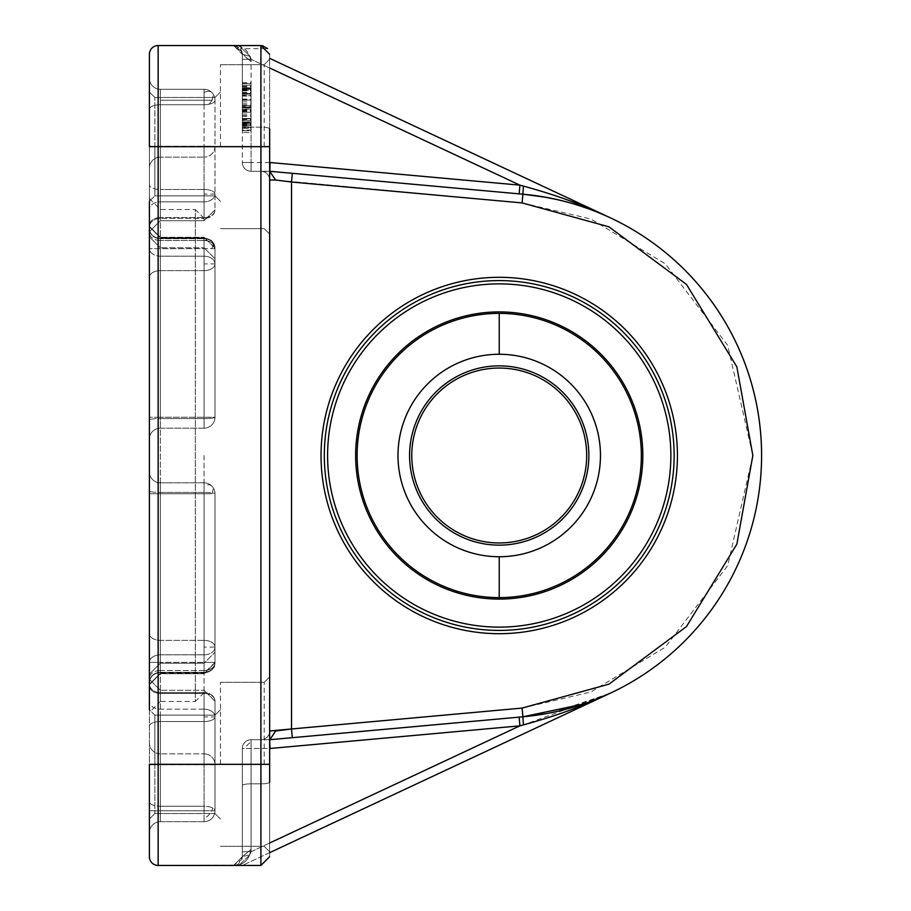 <?xml version="1.0" encoding="UTF-8"?>
<svg xmlns="http://www.w3.org/2000/svg" width="911" height="911" viewBox="0 0 911 911"><rect width="100%" height="100%" fill="white"/><g stroke="black" fill="none" stroke-linecap="round" stroke-linejoin="round"><path stroke-width="0.68" stroke-dasharray="4.55 3.42" d="M211.796 100.21A10.932 6.309 135 0 0 211.796 92.478A10.932 10.932 0 0 0 204.064 89.278L160.336 89.278A10.932 10.932 0 0 1 149.404 78.346A10.932 10.932 0 0 0 160.336 89.278A10.932 10.932 0 0 1 149.404 78.346A10.932 10.932 0 0 0 160.336 89.278L204.064 89.278L204.064 104.742L160.336 104.742L160.336 89.278L160.336 100.21L160.336 89.278L204.064 89.278L160.336 89.278L160.336 218.424A10.932 8.62 0 0 0 149.404 227.044A10.932 8.62 0 0 1 160.336 218.424L160.336 104.742A10.932 4.532 180 0 0 149.404 109.274L149.404 231.667L149.404 109.274A10.932 4.532 0 0 1 160.336 104.742L160.336 189.465A10.932 4.623 0 0 1 149.404 184.831A10.932 4.623 180 0 0 160.336 189.465L160.336 201.821A10.932 7.732 0 0 0 149.404 209.541A10.932 7.732 180 0 1 160.336 201.821L160.336 217.535A10.932 7.732 0 0 0 149.404 225.268A10.932 7.732 180 0 1 160.336 217.535L160.336 157.147A10.932 10.852 180 0 0 149.404 168A10.932 10.852 180 0 1 160.336 157.147L160.336 146.295L149.404 146.295L160.336 146.295L160.336 100.21L160.336 104.742L204.064 104.742A10.932 4.532 0 0 0 214.996 100.21L214.996 209.803A10.932 8.62 0 0 1 204.064 218.424A10.932 8.62 0 0 0 214.996 209.803L214.996 100.21A10.932 10.932 0 0 0 211.796 92.478A10.932 10.932 0 0 1 214.996 100.21L204.064 100.21L204.064 89.278A10.932 10.932 0 0 1 211.796 92.478A10.932 10.932 0 0 0 204.064 89.278L204.064 100.21L211.796 100.21A10.932 6.309 -45 0 1 208.915 104.275A10.932 4.532 180 0 0 214.996 100.21A10.932 10.932 0 0 0 211.796 92.478A10.932 10.932 0 0 1 214.996 100.21L211.796 100.21A10.932 6.309 135 0 0 211.796 92.478A10.932 6.309 135 0 0 204.064 92.478L204.064 89.278A10.932 10.932 0 0 1 211.796 92.478A10.932 6.309 135 0 0 204.064 92.478L204.064 104.742A10.932 4.532 180 0 0 208.915 104.275M149.404 277.365L149.404 248.452A10.932 7.732 0 0 0 160.336 256.185L160.336 270.635A10.932 6.719 0 0 0 149.404 277.365A10.932 6.719 180 0 1 160.336 270.635L204.064 270.635L204.064 263.917L214.996 263.917L214.996 248.202L214.996 417.238A10.932 10.932 0 0 1 204.064 428.17L160.336 428.17A10.932 10.932 0 0 0 149.404 439.102A10.932 10.932 0 0 1 160.336 428.17A10.932 10.932 0 0 0 149.404 439.102A10.932 10.932 0 0 1 160.336 428.17L204.064 428.17A10.932 10.932 0 0 0 214.996 417.238A10.932 1.344 0 0 1 204.064 418.582A10.932 1.344 0 0 0 214.996 417.238L214.996 248.202A10.932 7.732 180 0 0 204.064 240.47A10.932 7.732 180 0 1 214.996 248.202L214.996 263.917A10.932 7.732 0 0 0 204.064 256.185L204.064 270.635L160.336 270.635L160.336 256.185A10.932 7.732 180 0 1 149.404 248.452M149.404 726.169L149.404 818.989L149.404 726.169A10.932 4.623 0 0 1 160.336 721.535L160.336 716.911L160.336 721.535L204.064 721.535L160.336 721.535A10.932 4.623 180 0 0 149.404 726.169L149.404 146.671L149.404 201.331L149.404 146.671L149.404 201.331L154.87 195.865L154.87 97.477L154.87 195.865L154.87 146.671L154.87 195.865L149.404 201.331M149.404 832.654L149.404 679.333L149.404 832.654A10.932 10.932 0 0 1 160.336 821.722A10.932 10.932 0 0 0 149.404 832.654L149.404 801.726L149.404 832.654A10.932 10.932 0 0 1 160.336 821.722A10.932 10.932 0 0 0 149.404 832.654A10.932 10.932 0 0 1 160.336 821.722L204.064 821.722A10.932 10.932 0 0 0 214.996 810.79A10.932 10.932 0 0 1 204.064 821.722L160.336 821.722L204.064 821.722L160.336 821.722L160.336 810.79L160.336 821.722A10.932 10.932 0 0 0 149.404 832.654A10.932 10.932 0 0 1 160.336 821.722L160.336 806.258A10.932 4.532 0 0 1 149.404 801.726A10.932 4.532 180 0 0 160.336 806.258L160.336 721.535L160.336 810.79L149.404 810.79L160.336 810.79L160.336 821.722M149.404 662.548L149.404 682.259A10.932 9.953 0 0 1 160.336 672.307L160.336 672.705A10.932 9.907 0 0 0 149.404 682.612A10.932 9.907 180 0 1 160.336 672.705L160.336 670.53A10.932 7.732 180 0 0 149.404 678.262A10.932 7.732 0 0 1 160.336 670.53L160.336 654.815A10.932 7.732 0 0 0 149.404 662.548A10.932 7.732 180 0 1 160.336 654.815L160.336 640.365A10.932 6.719 180 0 1 149.404 633.635L149.404 682.259A10.932 9.953 0 0 1 160.336 672.307L160.336 673.297L160.336 672.307L204.064 672.307L204.064 673.297L204.064 662.365L204.064 672.307A10.932 9.953 0 0 0 214.996 662.365A10.932 9.953 0 0 1 204.064 672.307L204.064 672.705A10.932 9.907 0 0 0 214.996 662.798L214.996 493.762L214.996 662.798A10.932 7.732 0 0 1 204.064 670.53A10.932 7.732 0 0 0 214.996 662.798L214.996 493.762A10.932 10.932 0 0 0 204.064 482.83A10.932 10.932 0 0 1 211.796 486.03A10.932 10.932 0 0 0 204.064 482.83L204.064 493.762L204.064 482.83L160.336 482.83A10.932 10.932 0 0 1 149.404 471.898A10.932 10.932 0 0 0 160.336 482.83A10.932 10.932 0 0 1 149.404 471.898A10.932 10.932 0 0 0 160.336 482.83L204.064 482.83A10.932 10.932 0 0 1 214.996 493.762L214.996 662.798A10.932 9.907 0 0 1 204.064 672.705L160.336 672.705L160.336 663.208L160.336 672.307L204.064 672.307L204.064 663.208L160.336 663.208L149.404 674.14L160.336 663.208L204.064 663.208L214.996 652.276L204.064 663.208L204.064 673.73L204.064 670.53L160.336 670.53L160.336 673.73L160.336 672.705L204.064 672.705L204.064 673.73L160.336 673.73L149.404 684.662L160.336 673.73L204.064 673.73L204.064 670.53L160.336 670.53L160.336 654.815L204.064 654.815L204.064 670.53L204.064 654.815A10.932 7.732 180 0 0 214.996 647.083A10.932 6.719 0 0 0 204.064 640.365L204.064 647.083L214.996 647.083A10.932 7.732 180 0 1 204.064 654.815L204.064 492.418A10.932 1.344 180 0 1 214.996 493.762A10.932 10.932 0 0 0 211.796 486.03A10.932 10.932 0 0 1 214.996 493.762A10.932 1.344 180 0 0 204.064 492.418L160.336 492.418A10.932 1.344 180 0 1 149.404 491.075A10.932 1.344 0 0 0 160.336 492.418L160.336 482.83L160.336 493.762L149.404 493.762L160.336 493.762L160.336 662.365L149.404 662.365L160.336 662.365L160.336 673.297L160.336 482.83L160.336 640.365L160.336 492.418L204.064 492.418L204.064 640.365L160.336 640.365A10.932 6.719 0 0 1 149.404 633.635M211.796 248.635A10.932 6.309 135 0 0 211.796 240.903L214.996 248.635L204.064 248.635L204.064 428.17L204.064 248.635L149.404 248.635L214.996 248.635A10.932 9.953 180 0 0 212.787 242.645A10.932 9.953 180 0 0 204.064 238.693L204.064 247.792L204.064 238.693L160.336 238.693L160.336 247.792L160.336 237.703L160.336 418.582A10.932 1.344 0 0 0 149.404 419.925A10.932 1.344 0 0 1 160.336 418.582L160.336 270.635L160.336 428.17L160.336 417.238L149.404 417.238L160.336 417.238L160.336 237.703L160.336 238.693L204.064 238.693L204.064 237.703L204.064 248.635L204.064 238.693A10.932 9.953 0 0 1 208.915 239.718A10.932 9.953 0 0 1 214.996 248.635L211.796 240.903A10.932 6.309 135 0 0 208.915 239.718M212.787 808.057A10.932 6.309 135 0 1 211.796 810.79L204.064 810.79L204.064 764.705L214.996 764.705A10.932 10.852 0 0 0 204.064 753.852L204.064 764.705L204.064 753.852L160.336 753.852L204.064 753.852L204.064 692.576L160.336 692.576L204.064 692.576L204.064 753.852A10.932 10.852 0 0 1 214.996 764.705L149.404 764.705L160.336 764.705L160.336 810.79L160.336 690.265L160.336 764.705L204.064 764.705L204.064 810.79L214.996 810.79A10.932 4.532 0 0 0 204.064 806.258L204.064 716.911L214.996 716.911A10.932 7.732 0 0 0 204.064 709.179L204.064 806.258L160.336 806.258L204.064 806.258A10.932 4.532 180 0 1 212.787 808.057A10.932 4.532 180 0 1 214.996 810.79L214.996 701.197L214.996 810.79A10.932 10.932 0 0 1 204.064 821.722L204.064 806.258L204.064 821.722A10.932 10.932 0 0 0 214.996 810.79L214.996 701.197A10.932 8.62 180 0 0 204.064 692.576A10.932 8.62 180 0 1 214.996 701.197L214.996 810.79L211.796 810.79A10.932 6.309 -45 0 1 204.064 818.522M204.064 455.5L204.064 692.724L204.064 455.5M237.224 45.55L233.58 45.55C243.305 45.573 249.136 50.948 251.072 61.652C249.193 50.959 243.362 45.596 233.58 45.55L260.91 45.55L260.91 865.45L260.91 783.847L251.072 783.847L251.072 849.348L251.072 783.847L260.91 783.847L260.91 865.45L233.58 865.45L241.916 859.324L242.326 856.704L250.115 854.655L242.326 856.704L233.58 865.45L238.887 865.45L233.58 865.45L242.326 856.704L242.326 748.478A8.746 8.746 0 0 1 251.072 739.732A8.746 8.746 0 0 0 242.326 748.478L242.326 856.704L251.072 849.348C249.159 860.052 243.328 865.416 233.58 865.45C243.305 865.427 249.136 860.052 251.072 849.348L242.326 856.704L238.671 863.822L236.245 865.04L158.15 865.45A8.746 8.746 0 0 1 149.404 856.704L149.404 709.669L154.87 715.135L154.87 764.329L154.87 715.135L154.87 764.329L154.87 715.135L149.404 709.669M251.072 742.294L251.072 739.732L269.656 739.732L519.133 717.139L519.919 725.851L270.055 748.478L251.072 748.478L251.072 742.294A8.746 5.045 135 0 0 244.888 748.478L242.326 748.478A8.746 8.746 0 0 1 251.072 739.732L251.072 851.705L242.326 851.705L251.072 851.705L519.919 725.851M499.228 313.384A142.116 142.116 0 0 0 357.112 455.5A142.116 142.116 0 0 0 499.228 597.616A142.116 142.116 0 0 1 357.112 455.5A142.116 142.116 0 0 1 499.228 313.384A142.116 142.116 0 0 1 641.344 455.5A142.116 142.116 0 0 0 499.228 313.384A142.116 142.116 0 0 1 641.344 455.5A142.116 142.116 0 0 1 499.228 597.616A142.116 142.116 0 0 1 357.112 455.5A142.116 142.116 0 0 1 499.228 313.384L499.228 354.265A101.235 101.235 0 0 0 397.993 455.5A101.235 101.235 0 0 0 499.228 556.735A101.235 101.235 0 0 0 600.463 455.5A101.235 101.235 0 0 0 499.228 354.265M204.064 692.724L195.318 701.47L195.318 455.5L195.318 701.47L160.336 701.47L160.336 209.53L160.336 701.47L149.404 712.402M204.064 218.276L195.318 209.53L195.318 455.5L195.318 209.53L160.336 209.53L149.404 198.598M214.996 764.329L214.996 715.135L214.996 764.329M220.462 146.671L220.462 64.681L220.462 146.671M220.462 764.329L220.462 682.339L220.462 764.329M264.19 146.671L264.19 64.681L264.19 146.671M264.19 764.329L264.19 682.339L264.19 764.329M269.656 676.873L264.19 682.339L220.462 682.339L264.19 682.339L269.656 676.873L269.656 856.704L269.656 54.296L269.656 851.785L269.656 764.329L269.656 851.785L269.656 764.329L149.404 764.329M499.228 280.588A174.912 174.912 0 0 1 674.14 455.5A174.912 174.912 0 0 1 499.228 630.412A174.912 174.912 0 0 1 324.316 455.5A174.912 174.912 0 0 1 499.228 280.588M321.036 455.5A178.192 178.192 0 0 1 499.228 277.308A178.192 178.192 0 0 1 677.42 455.5A178.192 178.192 0 0 1 499.228 633.692A178.192 178.192 0 0 1 321.036 455.5M499.228 627.132A171.632 171.632 0 0 0 670.86 455.5A171.632 171.632 0 0 0 499.228 283.868A171.632 171.632 0 0 0 327.596 455.5A171.632 171.632 0 0 0 499.228 627.132M499.228 311.915A143.585 143.585 0 0 0 355.643 455.5A143.585 143.585 0 0 0 499.228 599.085A143.585 143.585 0 0 0 642.813 455.5A143.585 143.585 0 0 0 499.228 311.915M411.772 455.5A87.456 87.456 0 0 1 499.228 368.044A87.456 87.456 0 0 1 586.684 455.5A87.456 87.456 0 0 1 499.228 542.956A87.456 87.456 0 0 1 411.772 455.5M499.228 545.142A89.642 89.642 0 0 1 409.586 455.5A89.642 89.642 0 0 1 499.228 365.858A89.642 89.642 0 0 1 588.87 455.5A89.642 89.642 0 0 1 499.228 545.142M238.887 45.55L250.115 56.345L238.887 45.55L242.326 45.55L233.58 45.55L241.916 51.676L242.326 54.296L250.115 56.345L242.326 54.296L233.58 45.55L251.072 61.652L242.326 54.296L240.299 48.693L233.58 45.55L158.15 45.55L158.15 146.671L149.404 146.671L149.404 54.296A8.746 8.746 0 0 1 158.15 45.55A8.746 8.746 0 0 0 149.404 54.296M154.87 764.329L154.87 813.523L154.87 764.329M269.656 852.662L242.326 865.45L238.887 865.45L242.326 865.45L610.211 693.237M204.064 217.535A10.932 7.732 0 0 0 214.996 209.803A10.932 7.732 0 0 1 204.064 217.535L160.336 217.535L204.064 217.535L204.064 201.821L204.064 217.535M204.064 238.295A10.932 9.907 180 0 1 214.996 248.202A10.932 9.907 180 0 0 204.064 238.295L160.336 238.295A10.932 9.907 180 0 1 149.404 228.388A10.932 9.907 0 0 0 160.336 238.295L160.336 240.47A10.932 7.732 0 0 1 149.404 232.738A10.932 7.732 180 0 0 160.336 240.47L160.336 256.185L160.336 237.27L160.336 247.792L160.336 238.295L204.064 238.295L204.064 247.792L204.064 237.27L204.064 240.47L160.336 240.47L204.064 240.47L204.064 238.295M204.064 693.465A10.932 7.732 180 0 1 214.996 701.197A10.932 7.732 180 0 0 204.064 693.465L160.336 693.465A10.932 7.732 180 0 1 149.404 685.732A10.932 7.732 0 0 0 160.336 693.465L204.064 693.465L204.064 690.265L204.064 709.179L204.064 693.465M214.996 417.238A10.932 10.932 0 0 1 204.064 428.17A10.932 10.932 0 0 0 214.996 417.238L160.336 417.238L214.996 417.238M242.326 54.296L242.326 125.467L242.326 54.296M589.053 208.983L610.461 217.877L269.656 58.338M269.656 843.005L251.072 851.705L250.115 854.655L238.887 865.45L250.115 854.655L251.072 851.705L251.072 748.478L244.888 748.478M158.15 865.45L158.15 146.671L269.656 146.671L269.656 234.127L269.656 146.671L269.656 234.127L264.19 228.661L269.656 234.127M242.326 89.244L242.326 130.774L242.326 89.244L251.072 89.244L251.072 85.201L251.072 87.889L242.326 87.889L242.326 128.144L242.326 82.855L242.326 93.56L242.326 87.889L251.072 87.889L251.072 130.774L251.072 89.244M242.326 95.655L242.326 123.11L251.072 123.11L242.326 123.11L242.326 125.741L242.326 107.988L242.326 132.539L242.326 82.719L242.326 107.988L242.326 95.655L251.072 95.655L251.072 130.774L242.326 130.774L251.072 130.774L251.072 127.54L242.326 127.54M242.326 130.057L242.326 85.201L242.326 130.66L242.326 130.057L251.072 130.057L251.072 89.164L242.326 89.164M269.656 128.85A8.746 1.685 180 0 0 260.91 127.153L251.072 127.153L260.91 127.153A8.746 1.685 180 0 1 269.656 128.85L269.656 180.014A8.746 8.746 0 0 0 260.91 171.268L251.072 171.268L251.072 162.522L242.326 162.522L242.326 59.295L242.326 162.522A8.746 8.746 0 0 0 251.072 171.268A8.746 8.746 0 0 1 242.326 162.522L251.072 162.522L251.072 171.268A8.746 8.746 0 0 1 242.326 162.522A8.746 8.746 0 0 0 251.072 171.268L260.91 171.268A8.746 8.746 0 0 1 269.656 180.014L269.656 782.15A8.746 1.685 0 0 1 260.91 783.847A8.746 1.685 0 0 0 269.656 782.15M242.326 122.905L242.326 83.641L242.326 122.905L251.072 122.905L251.072 88.105L251.072 127.369L242.326 127.369L251.072 127.369L251.072 122.905L242.326 122.905M242.326 88.674L242.326 128.292L242.326 82.719L242.326 88.674L251.072 88.674L251.072 122.37L242.326 122.37L251.072 122.37L251.072 82.719L251.072 107.988L251.072 82.719L251.072 88.674L242.326 88.674M292.306 737.682L269.861 739.709L292.306 737.682L291.52 728.971L522.105 708.086L522.891 716.798A262.368 262.368 0 0 0 522.891 194.202L519.133 193.861L519.919 185.149L251.072 59.295L250.115 56.345L251.072 59.295L242.326 59.295L251.072 59.295L269.656 67.995M582.903 704.169L589.656 701.789M522.105 708.086L590.806 692.007L665.292 647.197L727.707 565.606L752.85 455.5L727.707 345.394L665.292 263.803L590.806 218.993L522.105 202.914L522.891 194.202A262.368 262.368 0 0 1 522.891 716.798L523.404 724.928L610.461 693.123L555.63 711.73M561.278 200.579L567.086 202.06M568.27 202.379L578.155 205.282M610.461 217.877C576.857 202.151 551.474 193.884 523.404 186.072L522.857 193.918M260.91 739.732A8.746 8.746 0 0 0 269.656 730.986A8.746 8.746 0 0 1 260.91 739.732L251.072 739.732L260.91 739.732A8.746 8.746 0 0 0 269.656 730.986A8.746 8.746 0 0 1 260.91 739.732L260.91 783.847L260.91 739.732A8.746 8.746 0 0 0 269.656 730.986A8.746 8.746 0 0 1 260.91 739.732M242.326 85.201L251.072 85.201L242.326 85.201L251.072 85.201L251.072 89.164M242.326 125.308L251.072 125.308L251.072 118.373L242.326 118.373L251.072 118.373L251.072 123.11L251.072 107.134L242.326 107.134L251.072 107.168L251.072 82.855L251.072 128.144L242.326 128.144M242.326 110.003L251.072 110.003M242.326 110.425L251.072 110.425M242.326 128.292L251.072 128.292L251.072 122.37L251.072 128.292L242.326 128.292M242.326 128.075L251.072 128.075M242.326 121.88L251.072 121.88L242.326 121.88M242.326 124.317L251.072 124.317M242.326 125.171L251.072 125.171L251.072 107.988L251.072 125.741L242.326 125.741L251.072 125.707L251.072 95.655M242.326 112.269L251.072 112.269L242.326 112.269M242.326 107.418L251.072 107.418L242.326 107.418M242.326 92.717L251.072 92.717M242.326 120.457L242.326 90.235L251.072 90.269L251.072 120.457L251.072 90.235L242.326 90.235L242.326 120.457L251.072 120.457M242.326 94.095L251.072 94.095L242.326 94.095M242.326 90.872L251.072 90.872M242.326 82.719L251.072 82.719M242.326 88.458L251.072 88.458M251.072 127.54L251.072 132.539L242.326 132.539L251.072 132.539L251.072 125.171M242.326 124.431L251.072 124.431L242.326 124.431M242.326 125.593L251.072 125.593L251.072 124.431L251.072 130.057M242.326 130.66L251.072 130.66M242.326 114.046L251.072 114.046L251.072 85.201M242.326 110.994L251.072 110.994L251.072 114.046M251.072 125.593L251.072 110.994M242.326 88.105L251.072 88.105L251.072 83.641L251.072 88.105L242.326 88.105M242.326 83.641L251.072 83.641L242.326 83.641M251.072 125.308L251.072 128.144M242.326 107.737L251.072 107.737M242.326 103.877L251.072 103.877M242.326 93.56L251.072 93.56L242.326 93.56M242.326 86.26L251.072 86.26M242.326 82.855L251.072 82.855M269.656 162.522L251.072 162.522L251.072 59.295L251.072 162.522L270.055 162.522L269.656 171.268L251.072 171.268L269.656 171.268L292.306 173.318L269.861 171.291L275.623 180.014L269.656 180.014A8.746 8.746 0 0 0 260.91 171.268L277.331 171.963M291.52 728.971L291.52 182.029L292.306 173.318L269.861 171.291M269.656 730.986L275.623 730.986L269.861 739.709L251.072 739.732L251.072 783.847A8.746 1.685 0 0 0 242.326 785.533A8.746 1.685 0 0 1 251.072 783.847L251.072 739.732A8.746 8.746 0 0 0 242.326 748.478L269.656 748.478M269.861 739.709L270.055 748.478M522.105 202.914L275.623 180.014M269.656 171.268L260.91 171.268A8.746 8.746 0 0 1 269.656 180.014A8.746 8.746 0 0 0 260.91 171.268L260.91 127.153L260.91 171.268A8.746 8.746 0 0 1 269.656 180.014M251.072 109.195L251.072 89.984L251.072 109.195L242.326 109.195L242.326 106.781L251.072 106.781M251.072 123.258L251.072 87.752L251.072 123.258L242.326 123.258L242.326 118.726L242.326 123.258M242.326 92.922L251.072 92.922M242.326 106.781L242.326 89.984L242.326 107.669L251.072 107.669M242.326 107.669L242.326 109.195M242.326 92.466L251.072 92.466M242.326 89.984L251.072 89.984M242.326 87.752L242.326 118.726L242.326 87.752L251.072 87.752M499.228 597.616A142.116 142.116 0 0 0 641.344 455.5A142.116 142.116 0 0 1 499.228 597.616L499.228 556.735M214.996 647.083A10.932 6.719 0 0 0 204.064 640.365L160.336 640.365L160.336 654.815L204.064 654.815L204.064 647.083M204.064 104.742L204.064 146.671L204.064 104.742M212.787 242.645A10.932 6.309 135 0 0 211.796 240.903A10.932 6.309 135 0 0 204.064 240.903M211.796 493.762L204.064 493.762L204.064 662.365L214.996 662.365L160.336 662.365L204.064 662.365L204.064 493.762L211.796 493.762A10.932 6.309 135 0 0 211.796 486.03A10.932 6.309 135 0 0 204.064 486.03M214.996 194.089A10.932 4.623 0 0 0 204.064 189.465L204.064 194.089L214.996 194.089A10.932 7.732 180 0 1 204.064 201.821L204.064 189.465L160.336 189.465L204.064 189.465L204.064 146.671L204.064 189.465A10.932 4.623 0 0 1 214.996 194.089A10.932 7.732 180 0 1 204.064 201.821L160.336 201.821L204.064 201.821L204.064 194.089M160.336 100.21L204.064 100.21L160.336 100.21M160.336 89.278A10.932 10.932 0 0 1 149.404 78.346A10.932 10.932 0 0 0 160.336 89.278M160.336 238.693A10.932 9.953 0 0 1 149.404 228.741A10.932 9.953 180 0 0 160.336 238.693M204.064 716.911L204.064 709.179L160.336 709.179A10.932 7.732 180 0 1 149.404 701.459A10.932 7.732 0 0 0 160.336 709.179L204.064 709.179A10.932 7.732 0 0 1 214.996 716.911A10.932 4.623 180 0 1 204.064 721.535A10.932 4.623 180 0 0 214.996 716.911M160.336 692.576A10.932 8.62 0 0 1 149.404 683.956A10.932 8.62 180 0 0 160.336 692.576M160.336 753.852A10.932 10.852 0 0 1 149.404 743A10.932 10.852 180 0 0 160.336 753.852M204.064 493.762L160.336 493.762L204.064 493.762M204.064 218.424L204.064 157.147L160.336 157.147L204.064 157.147L204.064 218.424L160.336 218.424L204.064 218.424L204.064 220.735L160.336 220.735L149.404 231.667L160.336 220.735L204.064 220.735L204.064 218.424M204.064 146.295L204.064 157.147A10.932 10.852 180 0 0 214.996 146.295L204.064 146.295L214.996 146.295A10.932 10.852 180 0 1 204.064 157.147L204.064 146.295L160.336 146.295L204.064 146.295M204.064 263.917L204.064 256.185L160.336 256.185L204.064 256.185L204.064 240.47L204.064 256.185A10.932 7.732 0 0 1 214.996 263.917A10.932 6.719 180 0 1 204.064 270.635L204.064 418.582L160.336 418.582L204.064 418.582L204.064 270.635A10.932 6.719 180 0 0 214.996 263.917M204.064 810.79L160.336 810.79L204.064 810.79M251.072 171.268L251.072 127.153A8.746 1.685 180 0 1 242.326 125.467A8.746 1.685 180 0 0 251.072 127.153L251.072 171.268A8.746 8.746 0 0 1 242.326 162.522M204.064 482.83L204.064 492.418L204.064 482.83M204.064 428.17L204.064 418.582L204.064 428.17M242.326 748.478A8.746 8.746 0 0 1 251.072 739.732M242.326 99.094L251.072 99.094M242.326 120.206L251.072 120.206M242.326 124.352L251.072 124.352M242.326 119.603L251.072 119.603M242.326 105.858L251.072 105.858M242.326 99.515L251.072 99.515M242.326 107.988L251.072 107.988L242.326 107.988M242.326 123.611L251.072 123.611M242.326 105.323L251.072 105.323M242.326 89.312L251.072 89.312M242.326 100.29L251.072 100.29M242.326 111.461L251.072 111.461M242.326 115.64L251.072 115.64M242.326 101.895L251.072 101.895M242.326 95.188L251.072 95.188M242.326 86.83L251.072 86.83M242.326 96.111L251.072 96.111M242.326 109.434L251.072 109.434M242.326 116.244L251.072 116.244M242.326 105.505L251.072 105.505L242.326 105.505M270.055 162.522L519.919 185.149M251.072 100.051L242.326 100.051M242.326 104.013L251.072 104.013M242.326 118.726L251.072 118.726L242.326 118.726M204.064 237.703L211.796 240.903L204.064 237.703L160.336 237.703L149.404 226.771L160.336 237.703L204.064 237.703M154.87 97.477L149.404 92.011L154.87 97.477L214.996 97.477L220.462 92.011L214.996 97.477L154.87 97.477M154.87 715.135L214.996 715.135L220.462 709.669L214.996 715.135L154.87 715.135M220.462 64.681L264.19 64.681L269.656 59.215L264.19 64.681L220.462 64.681M160.336 673.297L149.404 684.229L160.336 673.297L204.064 673.297L160.336 673.297M160.336 247.792L149.404 236.86L160.336 247.792L204.064 247.792L160.336 247.792M160.336 237.27L149.404 226.338L160.336 237.27L204.064 237.27L160.336 237.27M160.336 690.265L149.404 679.333L160.336 690.265L204.064 690.265L160.336 690.265M154.87 813.523L149.404 818.989L154.87 813.523L214.996 813.523L220.462 818.989L214.996 813.523L154.87 813.523M154.87 195.865L214.996 195.865L220.462 201.331L214.996 195.865L154.87 195.865M214.996 662.365L204.064 673.297C212.126 670.906 215.77 667.262 214.996 662.365M204.064 247.792L214.996 258.724L204.064 247.792M241.688 50.982L240.299 48.693L267.572 48.625M236.507 46.062L262.379 45.675M241.916 51.676L242.315 53.817M234.366 45.584L239.775 48.112L242.11 52.36M238.671 863.822L236.245 865.04M241.916 859.324L242.315 857.183M214.996 662.798L204.064 673.73L214.996 662.798M214.996 209.803L204.064 220.735L214.996 209.803M214.996 248.202L204.064 237.27L214.996 248.202M214.996 701.197L204.064 690.265L214.996 701.197M220.462 228.661L264.19 228.661L220.462 228.661M220.462 846.319L264.19 846.319L269.656 851.785L264.19 846.319L220.462 846.319M608.616 693.977L610.165 693.26M599.882 697.792L585.101 703.417"/><path stroke-width="1.37" d="M269.656 58.338L610.461 217.877C582.197 204.747 553.011 196.844 522.891 194.202A262.368 262.368 0 0 1 522.891 716.798L582.903 704.169M499.228 556.735A101.235 101.235 0 0 1 397.993 455.5A101.235 101.235 0 0 1 499.228 354.265A101.235 101.235 0 0 1 600.463 455.5A101.235 101.235 0 0 1 499.228 556.735L499.228 597.616A142.116 142.116 0 0 0 641.344 455.5A142.116 142.116 0 0 0 499.228 313.384A142.116 142.116 0 0 0 357.112 455.5A142.116 142.116 0 0 0 499.228 597.616M149.404 248.452L149.404 633.635M149.404 662.548L149.404 277.365M149.404 201.331L149.404 709.669M269.656 782.15L269.656 676.873M499.228 280.588A174.912 174.912 0 0 0 324.316 455.5A174.912 174.912 0 0 0 499.228 630.412A174.912 174.912 0 0 0 674.14 455.5A174.912 174.912 0 0 0 499.228 280.588M321.036 455.5A178.192 178.192 0 0 1 499.228 277.308A178.192 178.192 0 0 1 677.42 455.5A178.192 178.192 0 0 1 499.228 633.692A178.192 178.192 0 0 1 321.036 455.5M499.228 283.868A171.632 171.632 0 0 1 670.86 455.5A171.632 171.632 0 0 1 499.228 627.132A171.632 171.632 0 0 1 327.596 455.5A171.632 171.632 0 0 1 499.228 283.868M499.228 311.915A143.585 143.585 0 0 0 355.643 455.5A143.585 143.585 0 0 0 499.228 599.085A143.585 143.585 0 0 0 642.813 455.5A143.585 143.585 0 0 0 499.228 311.915M411.772 455.5A87.456 87.456 0 0 0 499.228 542.956A87.456 87.456 0 0 0 586.684 455.5A87.456 87.456 0 0 0 499.228 368.044A87.456 87.456 0 0 0 411.772 455.5M499.228 365.858A89.642 89.642 0 0 0 409.586 455.5A89.642 89.642 0 0 0 499.228 545.142A89.642 89.642 0 0 0 588.87 455.5A89.642 89.642 0 0 0 499.228 365.858M149.404 54.296L149.404 146.671L158.15 146.671L158.15 45.55A8.746 8.746 0 0 0 149.404 54.296M158.15 865.45L158.15 764.329L149.404 764.329L149.404 856.704A8.746 8.746 0 0 0 158.15 865.45L233.592 865.45M233.58 865.45L260.91 865.45L260.91 45.55L158.15 45.55M238.887 45.55L237.224 45.55M269.656 234.127L269.656 146.671L158.15 146.671L158.15 764.329L269.656 764.329L269.656 128.85M610.211 693.237L269.656 852.662M589.656 701.789L610.461 693.123C576.857 708.849 551.474 717.116 523.404 724.928L519.919 725.851L523.404 724.928L522.891 716.798L269.861 739.709L275.623 730.986L291.52 728.971L269.656 730.986M555.63 711.73L546.27 713.62M545.735 713.712L522.891 716.798L292.306 737.682L519.133 717.139L519.919 725.851L269.656 843.005M269.656 180.014L275.623 180.014L269.656 171.268L522.891 194.202L545.29 197.209M545.78 197.3L557.008 199.577M557.19 199.611L561.278 200.579M567.086 202.06L568.27 202.379M578.155 205.282L589.053 208.983M269.656 67.995L519.919 185.149L519.133 193.861L292.306 173.318L522.891 194.202L523.404 186.072L519.919 185.149L523.404 186.072C551.474 193.884 576.857 202.151 610.461 217.877M275.623 180.014L291.52 182.029L291.52 728.971L292.306 737.682M269.861 171.291L270.055 162.522L519.919 185.149M761.596 455.5A262.368 262.368 0 0 0 522.891 194.202L292.306 173.318L291.52 182.029L522.105 202.914L608.935 226.828L686.484 284.437L736.862 366.871L752.85 455.5L736.862 544.129L686.484 626.563L608.935 684.172L522.105 708.086L522.891 716.798M519.919 725.851L270.055 748.478L269.656 739.732L277.331 739.037M499.228 354.265L499.228 313.384M522.891 194.202L522.105 202.914M291.52 728.971L522.105 708.086M260.91 865.45L269.656 856.704L260.91 865.45M262.379 45.675L267.572 48.625M260.91 45.55L269.656 54.296L260.91 45.55"/></g></svg>
